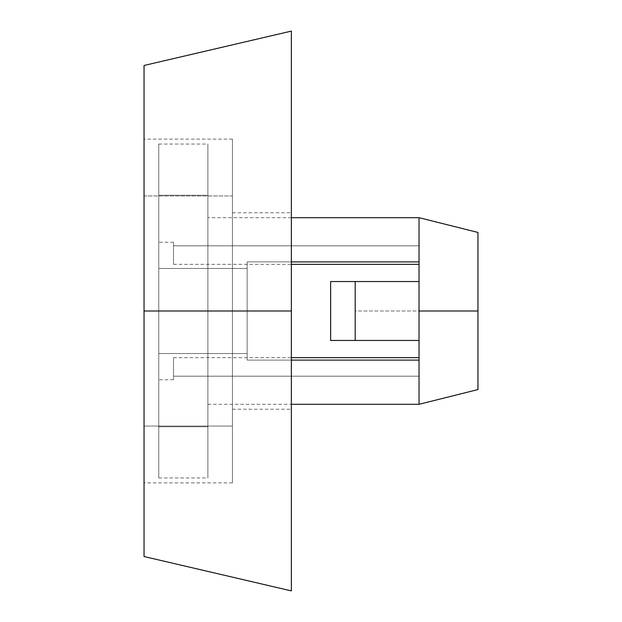 <?xml version="1.0" encoding="UTF-8"?>
<svg xmlns="http://www.w3.org/2000/svg" width="622" height="622" viewBox="0 0 622 622"><rect width="100%" height="100%" fill="white"/><g stroke="black" fill="none" stroke-linecap="round" stroke-linejoin="round"><path stroke-width="0.47" stroke-dasharray="3.11 2.33" d="M144.04 556.527L144.04 311L291.36 311L291.36 590.9L291.36 311L232.434 311L232.434 212.786L232.434 311L232.434 212.786L232.434 311L291.36 311L291.36 212.786L291.36 409.214L291.36 311L291.36 409.214L291.36 311L232.434 311L232.434 409.214L232.434 311L232.434 409.214L232.434 311L291.36 311L291.36 212.786L291.36 409.214L291.36 311L144.04 311L144.04 65.473M144.04 426.054L144.04 139.134L144.04 426.054L232.434 426.054L232.434 482.866L232.434 139.134L232.434 426.054L232.434 195.946L144.04 195.946L144.04 426.054L144.04 195.946L232.434 195.946L232.434 139.134L232.434 195.946L232.434 139.134L232.434 195.946L144.04 195.946L144.04 139.134L144.04 195.946L144.04 139.134L144.04 195.946L232.434 195.946L232.434 426.054L144.04 426.054L232.434 426.054L232.434 482.866L232.434 426.054L232.434 482.866L232.434 426.054L144.04 426.054L144.04 482.866L144.04 426.054M291.36 31.1L291.36 311L291.36 31.1M232.434 311L232.434 409.214L232.434 311M419.034 281.541L419.034 311L355.193 311L355.193 284.674L355.193 340.459L419.034 340.459L419.034 311L477.96 311L477.96 389.566L477.96 311L419.034 311L419.034 261.893L247.159 261.893L247.159 311L207.88 311L207.88 404.3L207.88 311L247.159 311L247.159 360.107L247.159 311L247.159 360.107L419.034 360.107L419.034 340.459L419.034 404.3L419.034 360.107L247.159 360.107L419.034 360.107L419.034 376.193L173.507 376.193L173.507 357.65L173.507 376.193L419.034 376.193L419.034 357.65L419.034 376.193L419.034 357.65L419.034 376.193L419.034 360.107L247.159 360.107L247.159 261.893L419.034 261.893L419.034 217.7L419.034 340.459L419.034 281.541L330.64 281.541L330.64 340.459L419.034 340.459L419.034 281.541L355.193 281.541L419.034 281.541L419.034 340.459L355.193 340.459L355.193 311L419.034 311L419.034 340.459L330.64 340.459L330.64 281.541L330.64 340.459L419.034 340.459L330.64 340.459L330.64 281.541L419.034 281.541L330.64 281.541L419.034 281.541L330.64 281.541L330.64 340.459L348.001 340.459M291.36 360.107L247.159 360.107L291.36 360.107M419.034 245.807L173.507 245.807L173.507 264.35L173.507 245.807L419.034 245.807L419.034 264.35L419.034 245.807L419.034 264.35L419.034 245.807L419.034 261.893L419.034 245.807L173.507 245.807C173.507 241.087 173.507 241.087 173.507 245.807C173.507 241.087 173.507 241.087 173.507 245.807L419.034 245.807L419.034 261.893L247.159 261.893L291.36 261.893L247.159 261.893L247.159 360.107L247.159 311L207.88 311L247.159 311L247.159 261.893L419.034 261.893L419.034 245.807M158.773 195.238L158.773 477.96L158.773 144.04L158.773 426.762L207.88 426.762L207.88 477.96L207.88 144.04L207.88 426.762L207.88 195.238L158.773 195.238L158.773 144.04L158.773 195.238L207.88 195.238L207.88 144.04L207.88 195.238L158.773 195.238L207.88 195.238L207.88 426.762L158.773 426.762L158.773 195.238M158.773 353.529L158.773 242.253L158.773 353.529L247.159 353.529L247.159 268.471L158.773 268.471L158.773 353.529L158.773 268.471L247.159 268.471L247.159 353.529L158.773 353.529L247.159 353.529L247.159 360.107L419.034 360.107L419.034 376.193L173.507 376.193C173.507 380.913 173.507 380.913 173.507 376.193C173.507 380.913 173.507 380.913 173.507 376.193L419.034 376.193L419.034 360.107L247.159 360.107L247.159 353.529L158.773 353.529L158.773 379.747L158.773 353.529M207.88 311L207.88 217.7L207.88 311M477.96 232.434L477.96 311L477.96 232.434M355.193 284.674L355.193 340.459L355.193 281.541L348.001 281.541M158.773 426.762L158.773 477.96L158.773 426.762L207.88 426.762L207.88 477.96L207.88 426.762L158.773 426.762M158.773 268.471L247.159 268.471L247.159 261.893L419.034 261.893L247.159 261.893L247.159 268.471L158.773 268.471L158.773 242.253L158.773 268.471M173.507 376.193L173.507 357.65L173.507 376.193M173.507 245.807L173.507 264.35L173.507 245.807M419.034 340.459L355.193 340.459M232.434 212.786L291.36 212.786M232.434 409.214L291.36 409.214M232.434 139.134L144.04 139.134M232.434 482.866L144.04 482.866M207.88 404.3L291.36 404.3M173.507 264.35L291.36 264.35M173.507 357.65L291.36 357.65M291.36 217.7L207.88 217.7M158.773 144.04L207.88 144.04M158.773 477.96L207.88 477.96M173.507 242.253L158.773 242.253M173.507 379.747L158.773 379.747"/><path stroke-width="0.93" d="M291.36 31.1L144.04 65.473L144.04 556.527L144.04 311L144.04 556.527L291.36 590.9L291.36 311L144.04 311L144.04 65.473L144.04 311L291.36 311L291.36 31.1L291.36 590.9M477.96 232.434L477.96 389.566L477.96 311L419.034 311L419.034 404.3L419.034 360.107L291.36 360.107L419.034 360.107L419.034 311L477.96 311L477.96 232.434L419.034 217.7L419.034 261.893L291.36 261.893L419.034 261.893L419.034 217.7L291.36 217.7M419.034 261.893L419.034 311L419.034 261.893M348.001 340.459L330.64 340.459L330.64 281.541L355.193 281.541L355.193 340.459L330.64 340.459L330.64 281.541L348.001 281.541M355.193 337.326L355.193 340.459L419.034 340.459M419.034 281.541L355.193 281.541M477.96 389.566L419.034 404.3L291.36 404.3M291.36 264.35L419.034 264.35M291.36 357.65L419.034 357.65"/></g></svg>
